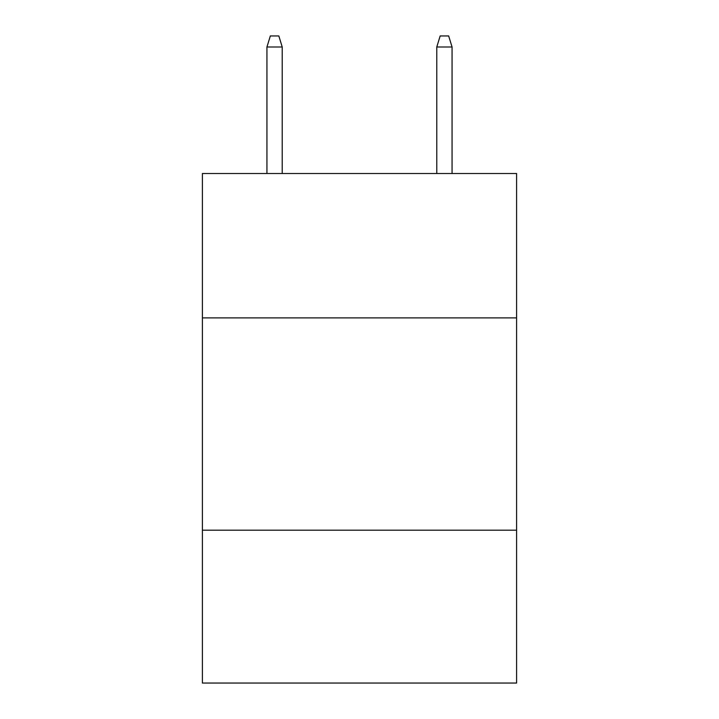 <?xml version="1.0" encoding="UTF-8"?>
<svg xmlns="http://www.w3.org/2000/svg" width="719" height="719" viewBox="0 0 719 719"><rect width="100%" height="100%" fill="white"/><g stroke="black" fill="none" stroke-linecap="round" stroke-linejoin="round"><path stroke-width="1.08" d="M516.601 317.888L516.601 173.522L202.399 173.522L202.399 317.888L516.601 317.888L516.601 683.05L202.399 683.05L202.399 317.888M516.601 530.191L202.399 530.191M282.225 173.522L282.225 46.987L266.938 46.987L266.938 173.522M266.938 46.987L270.335 35.95L278.828 35.95L282.225 46.987M436.775 46.987L440.172 35.95L448.665 35.95L452.062 46.987L436.775 46.987L436.775 173.522M452.062 46.987L452.062 173.522"/></g></svg>

